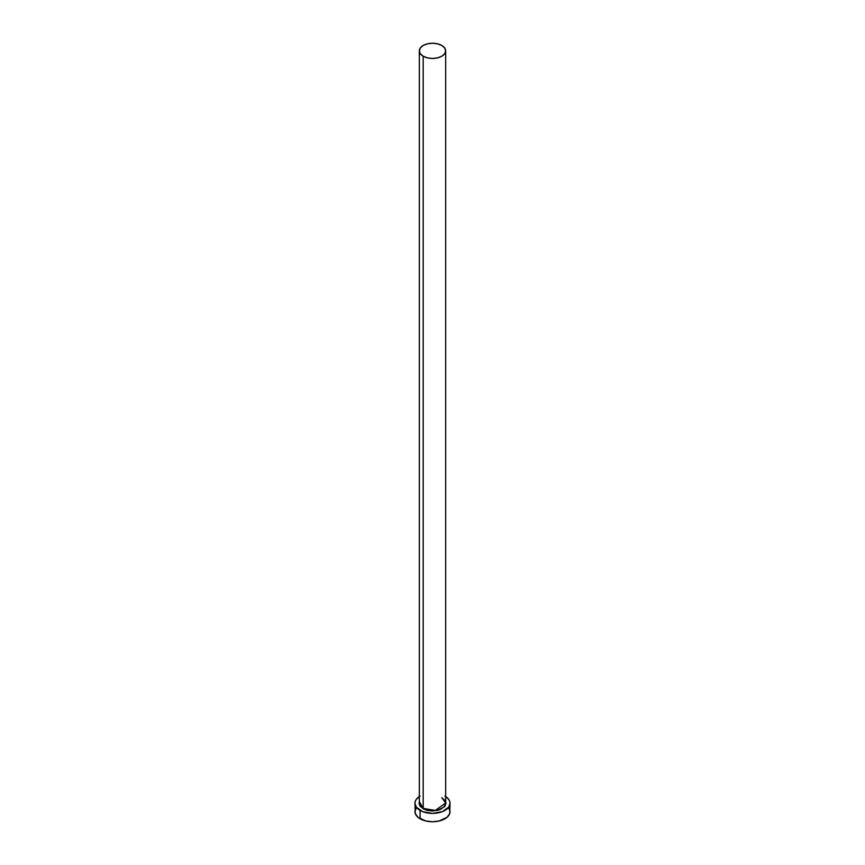 <?xml version="1.0" encoding="UTF-8"?>
<svg xmlns="http://www.w3.org/2000/svg" width="865" height="865" viewBox="0 0 865 865"><rect width="100%" height="100%" fill="white"/><g stroke="black" fill="none" stroke-linecap="round" stroke-linejoin="round"><path stroke-width="1.3" d="M445.67 50.851L444.664 47.943L441.81 45.477L437.539 43.834L432.5 43.25L427.461 43.834L423.19 45.477L420.336 47.943L419.33 50.851L420.336 53.76L423.19 56.225L427.461 57.869L432.5 58.452L437.539 57.869L441.81 56.225L444.664 53.76L445.67 50.851L445.67 803.012L435.311 810.44L423.19 808.397L423.19 56.225A13.17 7.601 180 0 1 419.33 50.851A13.17 7.601 180 0 1 427.461 43.834A13.17 7.601 180 0 1 441.81 45.477A13.17 7.601 180 0 1 445.67 50.851A13.17 7.601 180 0 1 437.539 57.869A13.17 7.601 180 0 1 423.19 56.225L423.19 808.397A13.17 7.601 0 0 1 419.33 803.012L423.19 808.397L419.33 801.65L419.038 803.261L420.066 806.234L423.19 808.397A13.17 7.601 0 0 0 437.539 810.04A13.17 7.601 0 0 0 445.67 803.012L441.81 797.638M445.67 796.557A17.549 10.131 180 0 1 450.049 803.261A17.549 10.131 180 0 1 439.215 812.613A17.549 10.131 180 0 1 420.087 810.418L420.087 818.777A17.549 10.131 0 0 0 439.215 820.982A17.549 10.131 0 0 0 450.049 811.619L448.719 807.737M416.281 807.737L414.951 811.619A17.549 10.131 0 0 0 420.087 818.777L420.087 810.418A17.549 10.131 180 0 1 414.951 803.261A17.549 10.131 180 0 1 419.33 796.557M420.087 796.092L416.281 799.379L415.286 801.282L414.951 803.261L416.281 807.132L422.747 811.684L432.5 813.392L442.253 811.684L448.719 807.132L450.049 803.261L449.714 801.282L448.719 799.379L444.913 796.092M445.67 801.65L445.962 803.261L444.934 806.234L439.971 809.716L432.5 811.024L427.353 810.429L422.985 808.753L436.933 810.591L444.469 806.807L445.67 801.65M414.951 803.261L415.286 813.597L417.903 817.241L425.785 820.982L432.5 821.75L439.215 820.982L447.097 817.241L449.714 813.597L450.049 803.261M419.33 803.012L419.33 50.851M445.67 803.012C446.286 802.093 445.021 800.341 441.874 797.779"/></g></svg>
